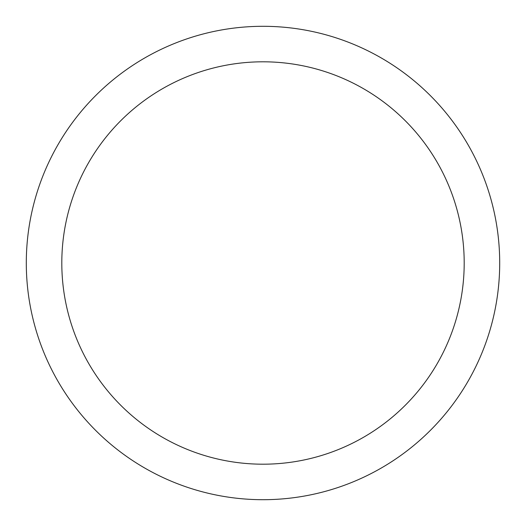 <?xml version="1.0" encoding="UTF-8"?>
<svg xmlns="http://www.w3.org/2000/svg" width="526" height="526" viewBox="0 0 526 526"><rect width="100%" height="100%" fill="white"/><g stroke="black" fill="none" stroke-linecap="round" stroke-linejoin="round"><path stroke-width="0.79" d="M263 26.3A236.7 236.7 0 0 1 499.7 263A236.7 236.7 0 0 1 263 499.7A236.7 236.7 0 0 1 26.3 263A236.7 236.7 0 0 1 263 26.3M263 61.805A201.195 201.195 0 0 1 464.195 263A201.195 201.195 0 0 1 263 464.195A201.195 201.195 0 0 1 61.805 263A201.195 201.195 0 0 1 263 61.805"/></g></svg>
